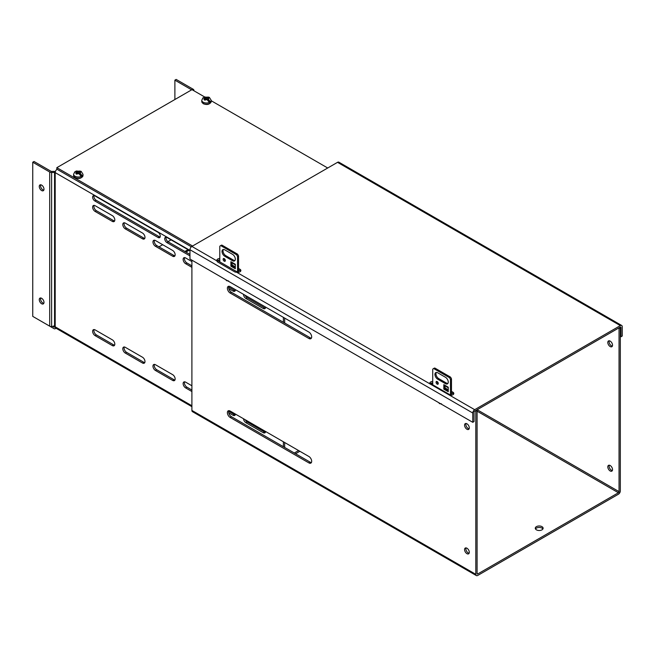 <?xml version="1.0" encoding="UTF-8"?>
<svg xmlns="http://www.w3.org/2000/svg" width="655" height="655" viewBox="0 0 655 655"><rect width="100%" height="100%" fill="white"/><g stroke="black" fill="none" stroke-linecap="round" stroke-linejoin="round"><path stroke-width="0.98" d="M437.163 384.133A1.572 0.909 60 0 1 436.14 382.749A1.572 0.909 60 0 1 436.377 381.488A1.572 0.909 60 0 1 437.163 381.57A1.572 0.909 60 0 1 438.187 382.954A1.572 0.909 60 0 1 437.949 384.207A1.572 0.909 60 0 1 437.163 384.133M437.065 381.521A1.572 0.909 -120 0 0 438.17 383.543A1.572 0.909 -120 0 0 438.269 383.593M437.72 379.204A3.922 2.26 60 0 1 435.157 375.749A3.922 2.26 60 0 1 435.755 372.605A3.922 2.26 60 0 1 437.72 372.793L445.482 377.28A3.922 2.26 60 0 1 448.045 380.735A3.922 2.26 60 0 1 447.439 383.879A3.922 2.26 60 0 1 445.482 383.683L437.72 379.204L438.727 378.615L446.489 383.101A3.922 2.26 -120 0 0 447.881 383.47M448.249 387.277A2.162 1.244 -60 0 1 448.249 387.203L448.249 391.69L443.82 389.127L443.82 384.641A2.162 1.244 120 0 0 443.959 385.304L448.249 387.785M450.468 395.055L450.468 379.523A3.136 1.809 -120 0 0 449.363 377.599L433.839 368.634A3.136 1.809 -120 0 0 433.176 368.781A3.136 1.809 -120 0 0 432.726 369.273L432.726 384.812M436.328 372.425A3.922 2.26 -120 0 0 436.328 375.626A3.922 2.26 -120 0 0 438.727 378.615M443.82 389.127L444.827 388.538L448.249 390.519M444.827 386.949L444.827 388.538M433.839 368.634L434.846 368.053A3.136 1.809 -120 0 0 434.191 368.2L433.176 368.781M434.846 368.053L450.37 377.018L449.363 377.599M450.468 379.523L451.483 378.934A3.136 1.809 -120 0 0 450.37 377.018M451.483 378.934L451.483 395.219M448.249 389.774L445.466 388.161L443.959 385.304M224.231 261.198A1.572 0.909 60 0 1 223.208 259.814A1.572 0.909 60 0 1 223.445 258.553A1.572 0.909 60 0 1 224.231 258.635A1.572 0.909 60 0 1 225.255 260.019A1.572 0.909 60 0 1 225.017 261.271A1.572 0.909 60 0 1 224.231 261.198M224.133 258.586A1.572 0.909 -120 0 0 225.238 260.608A1.572 0.909 -120 0 0 225.336 260.657M224.788 256.261A3.922 2.26 60 0 1 222.225 252.805A3.922 2.26 60 0 1 222.823 249.67A3.922 2.26 60 0 1 224.788 249.858L232.55 254.345A3.922 2.26 60 0 1 235.112 257.8A3.922 2.26 60 0 1 234.506 260.944A3.922 2.26 60 0 1 232.55 260.747L224.788 256.261L225.795 255.679L233.557 260.166A3.922 2.26 -120 0 0 234.948 260.534M235.317 264.342A2.162 1.244 -60 0 1 235.317 264.268L235.317 268.747L230.887 266.192L230.887 261.705A2.162 1.244 120 0 0 231.027 262.368L235.317 264.849M237.536 272.12L237.536 256.588A3.136 1.809 -120 0 0 236.43 254.664L220.899 245.699A3.136 1.809 -120 0 0 220.244 245.846A3.136 1.809 -120 0 0 219.793 246.337L219.793 261.877M223.396 249.49A3.922 2.26 -120 0 0 223.396 252.691A3.922 2.26 -120 0 0 225.795 255.679M230.887 266.192L231.895 265.602L235.317 267.584M231.895 264.014L231.895 265.602M220.899 245.699L221.914 245.117A3.136 1.809 -120 0 0 221.259 245.257L220.244 245.846M221.914 245.117L237.438 254.083L236.43 254.664M237.536 256.588L238.551 255.999A3.136 1.809 -120 0 0 237.438 254.083M238.551 255.999L238.551 272.284M235.317 266.839L232.533 265.226L231.027 262.368M217.075 261.091A3.136 1.809 180 0 1 219.793 259.953M474.687 411.168L620.334 327.082A0.901 0.524 -60 0 1 620.973 327.451L620.973 336.752L622.25 336.015L622.25 326.714A2.71 1.564 120 0 0 621.685 325.469A2.71 1.564 120 0 0 620.334 325.609L474.687 409.694A2.71 1.564 120 0 0 472.771 413.01L472.771 422.311L474.048 421.574L474.048 412.273A0.901 0.524 -60 0 1 474.687 411.168M451.483 392.853L452.883 393.663A3.136 1.809 180 0 1 453.53 394.204M430.032 383.994A3.136 1.809 180 0 1 432.726 382.888M238.551 269.917L239.951 270.728A3.136 1.809 180 0 1 240.598 271.268M231.895 264.604L232.337 264.857M238.551 268.444L239.951 269.254A3.136 1.809 180 0 1 240.868 270.531A3.136 1.809 180 0 1 236.561 272.21L235.161 272.103L217.419 261.861L217.075 260.968A3.136 1.809 180 0 1 216.854 260.289A3.136 1.809 180 0 1 219.793 258.479M217.075 261.394L217.419 261.861M472.771 422.311L189.966 259.044L189.966 249.735A2.71 1.564 -60 0 1 191.882 246.419L337.53 162.334A2.71 1.564 -60 0 1 338.889 162.194L621.685 325.469M451.483 391.379L452.883 392.189A3.136 1.809 180 0 1 453.8 393.467A3.136 1.809 180 0 1 449.494 395.145L430.016 383.904A3.136 1.809 180 0 1 429.786 383.224A3.136 1.809 180 0 1 432.726 381.415M444.827 387.539L445.269 387.793M620.973 336.752L620.318 336.375M43.983 302.381A3.341 1.924 60 0 1 43.287 303.904A3.341 1.924 60 0 1 40.716 303.011A3.341 1.924 60 0 1 39.259 299.654A3.341 1.924 60 0 1 39.955 298.123A3.341 1.924 60 0 1 42.526 299.016A3.341 1.924 60 0 1 43.983 302.381M43.803 303.314A3.341 1.924 60 0 1 40.536 298.917A3.341 1.924 60 0 1 40.716 297.976M43.983 189.189A3.341 1.924 60 0 1 43.287 190.72A3.341 1.924 60 0 1 40.716 189.827A3.341 1.924 60 0 1 39.259 186.462A3.341 1.924 60 0 1 39.955 184.939A3.341 1.924 60 0 1 42.526 185.832A3.341 1.924 60 0 1 43.983 189.189M43.803 190.13A3.341 1.924 60 0 1 40.536 185.725A3.341 1.924 60 0 1 40.716 184.792M295.593 453.743L299.859 451.279M294.316 453.006L298.582 450.542M284.671 318.093L284.671 323.021M284.671 442.51L284.671 447.43M283.386 446.694L283.386 441.773M283.386 322.285L283.386 317.356M191.899 405.756L55.192 326.829A2.71 1.564 120 0 0 55.757 328.073L191.899 406.673M55.241 328.712L56.052 328.237L55.241 328.712A2.71 1.564 60 0 1 53.882 328.573L49.895 326.272M160.139 237.028A3.136 1.809 60 0 1 159.345 236.742L96.129 200.242A3.136 1.809 60 0 1 94.058 195.575M265.431 432.259A3.529 2.039 60 0 1 264.432 431.923L247.238 422A3.529 2.039 60 0 1 245.273 419.765M265.431 308.063A3.529 2.039 60 0 1 264.432 307.727L247.238 297.796A3.529 2.039 60 0 1 245.142 295.274M235.268 414.844A3.529 2.039 60 0 1 234.261 414.509L228.718 411.307M235.268 290.648A3.529 2.039 60 0 1 234.261 290.312L228.685 287.095M191.899 390.052L186.904 387.162A3.529 2.039 60 0 1 184.62 381.808M191.899 265.848L186.904 262.966A3.529 2.039 60 0 1 184.62 257.611M174.934 380.015A3.529 2.039 60 0 1 173.935 379.679L156.742 369.748A3.529 2.039 60 0 1 154.457 364.393M174.934 255.818A3.529 2.039 60 0 1 173.935 255.483L156.742 245.551A3.529 2.039 60 0 1 154.457 240.197M144.771 362.6A3.529 2.039 60 0 1 143.764 362.264L126.571 352.333A3.529 2.039 60 0 1 124.294 346.978M144.771 238.395A3.529 2.039 60 0 1 143.764 238.06L126.571 228.136A3.529 2.039 60 0 1 124.294 222.782M114.609 345.177A3.529 2.039 60 0 1 113.602 344.841L96.408 334.918A3.529 2.039 60 0 1 94.123 329.563M114.609 220.981A3.529 2.039 60 0 1 113.602 220.645L96.408 210.722A3.529 2.039 60 0 1 94.123 205.367M189.966 254.418L168.22 241.867A3.136 1.809 60 0 1 166.149 237.192M192.57 246.026L56.846 167.664L56.846 169.146L191.366 246.804L57.108 169.293A2.71 1.564 120 0 0 55.192 172.617L189.966 250.423M94.852 200.979A3.136 1.809 60 0 1 92.805 198.219A3.136 1.809 60 0 1 93.288 195.706A3.136 1.809 60 0 1 94.852 195.861L158.068 232.353A3.136 1.809 60 0 1 160.123 235.12A3.136 1.809 60 0 1 159.64 237.634A3.136 1.809 60 0 1 158.068 237.478L94.852 200.979L96.129 200.242M265.635 431.514A3.529 2.039 60 0 1 264.915 432.832A3.529 2.039 60 0 1 263.154 432.66L245.961 422.737A3.529 2.039 60 0 1 243.48 418.725M265.643 307.113A3.529 2.039 60 0 1 264.915 308.636A3.529 2.039 60 0 1 263.154 308.464L245.961 298.541A3.529 2.039 60 0 1 243.464 294.308M235.464 414.099A3.529 2.039 60 0 1 234.752 415.417A3.529 2.039 60 0 1 232.983 415.245L228.767 412.806M235.481 289.698A3.529 2.039 60 0 1 234.752 291.221A3.529 2.039 60 0 1 232.983 291.049L228.824 288.642M191.899 391.526L185.627 387.899A3.529 2.039 60 0 1 183.326 384.796A3.529 2.039 60 0 1 183.867 381.971A3.529 2.039 60 0 1 185.627 382.143L191.899 385.77M191.899 267.33L185.627 263.703A3.529 2.039 60 0 1 183.326 260.6A3.529 2.039 60 0 1 183.867 257.775A3.529 2.039 60 0 1 185.627 257.947L191.899 261.566M172.658 374.66A3.529 2.039 60 0 1 174.959 377.763A3.529 2.039 60 0 1 174.418 380.588A3.529 2.039 60 0 1 172.658 380.416L155.464 370.484A3.529 2.039 60 0 1 153.155 367.381A3.529 2.039 60 0 1 153.696 364.557A3.529 2.039 60 0 1 155.464 364.729L172.658 374.66M172.658 250.456A3.529 2.039 60 0 1 174.959 253.567A3.529 2.039 60 0 1 174.418 256.392A3.529 2.039 60 0 1 172.658 256.22L155.464 246.288A3.529 2.039 60 0 1 153.155 243.185A3.529 2.039 60 0 1 153.696 240.36A3.529 2.039 60 0 1 155.464 240.532L172.658 250.456M142.487 357.237A3.529 2.039 60 0 1 144.796 360.348A3.529 2.039 60 0 1 144.256 363.173A3.529 2.039 60 0 1 142.487 363.001L125.293 353.07A3.529 2.039 60 0 1 122.993 349.966A3.529 2.039 60 0 1 123.533 347.142A3.529 2.039 60 0 1 125.293 347.314L142.487 357.237M142.487 233.041A3.529 2.039 60 0 1 144.796 236.152A3.529 2.039 60 0 1 144.256 238.977A3.529 2.039 60 0 1 142.487 238.797L125.293 228.873A3.529 2.039 60 0 1 122.993 225.77A3.529 2.039 60 0 1 123.533 222.937A3.529 2.039 60 0 1 125.293 223.118L142.487 233.041M112.324 339.822A3.529 2.039 60 0 1 114.625 342.933A3.529 2.039 60 0 1 114.085 345.758A3.529 2.039 60 0 1 112.324 345.586L95.131 335.655A3.529 2.039 60 0 1 92.83 332.552A3.529 2.039 60 0 1 93.37 329.719A3.529 2.039 60 0 1 95.131 329.899L112.324 339.822M112.324 215.626A3.529 2.039 60 0 1 114.625 218.737A3.529 2.039 60 0 1 114.085 221.562A3.529 2.039 60 0 1 112.324 221.382L95.131 211.459A3.529 2.039 60 0 1 92.83 208.347A3.529 2.039 60 0 1 93.37 205.523A3.529 2.039 60 0 1 95.131 205.703L112.324 215.626M189.966 255.892L166.943 242.604A3.136 1.809 60 0 1 164.896 239.836A3.136 1.809 60 0 1 165.371 237.323A3.136 1.809 60 0 1 166.943 237.478L189.966 250.775M188.296 249.809L185.136 251.626M54.553 172.461A0.901 0.524 180 0 1 55.192 172.617L55.192 326.829L54.553 325.846L54.553 172.461L51.614 172.461A2.71 1.564 180 0 1 49.698 172.003L32.75 162.219L34.027 161.482L50.975 171.266A0.901 0.524 -0 0 0 51.614 171.422L54.553 171.422A2.71 1.564 180 0 1 55.405 171.495M55.126 326.689L54.34 327.148A0.901 0.524 60 0 1 53.882 327.099L53.063 326.624M191.653 89.841L174.885 80.156L176.162 79.419L193.11 89.203A2.71 1.564 180 0 1 193.905 90.308L193.905 90.75M32.75 162.219L32.75 316.381L49.698 326.165A2.71 1.564 -0 0 0 51.614 326.624L54.553 325.846M158.985 246.845L162.694 244.708M167.934 241.679L171.078 239.869M174.885 99.519L174.885 80.156M536.42 529.838A3.922 2.26 180 0 1 535.274 528.241A3.922 2.26 180 0 1 537.689 526.145A3.922 2.26 180 0 1 541.963 526.636A3.922 2.26 180 0 1 543.118 528.241A3.922 2.26 180 0 1 540.694 530.329A3.922 2.26 180 0 1 536.42 529.838M535.487 528.978A3.922 2.26 180 0 1 541.963 528.11A3.922 2.26 180 0 1 542.897 528.978M612.351 470.544A3.341 1.924 60 0 1 611.451 470.233A3.341 1.924 60 0 1 609.265 465.206M610.173 470.97A3.341 1.924 60 0 1 607.987 468.03A3.341 1.924 60 0 1 608.503 465.353A3.341 1.924 60 0 1 610.173 465.525A3.341 1.924 60 0 1 612.351 468.464A3.341 1.924 60 0 1 611.835 471.133A3.341 1.924 60 0 1 610.173 470.97M612.351 346.135A3.341 1.924 60 0 1 611.451 345.824A3.341 1.924 60 0 1 609.265 340.796M610.173 346.56A3.341 1.924 60 0 1 607.987 343.621A3.341 1.924 60 0 1 608.503 340.944A3.341 1.924 60 0 1 610.173 341.108A3.341 1.924 60 0 1 612.351 344.047A3.341 1.924 60 0 1 611.835 346.724A3.341 1.924 60 0 1 610.173 346.56M466.941 553.663A3.341 1.924 60 0 1 464.755 550.724A3.341 1.924 60 0 1 465.271 548.047A3.341 1.924 60 0 1 466.941 548.219A3.341 1.924 60 0 1 469.119 551.158A3.341 1.924 60 0 1 468.603 553.835A3.341 1.924 60 0 1 466.941 553.663M469.119 553.246A3.341 1.924 60 0 1 468.219 552.926A3.341 1.924 60 0 1 466.033 547.899M466.941 429.254A3.341 1.924 60 0 1 464.755 426.315A3.341 1.924 60 0 1 465.271 423.638A3.341 1.924 60 0 1 466.941 423.801A3.341 1.924 60 0 1 469.119 426.741A3.341 1.924 60 0 1 468.603 429.418A3.341 1.924 60 0 1 466.941 429.254M469.119 428.828A3.341 1.924 60 0 1 468.219 428.517A3.341 1.924 60 0 1 466.033 423.49M476.537 410.104L477.086 410.423L475.808 411.16L475.808 574.337A2.71 1.564 -60 0 0 476.373 575.581A2.71 1.564 -60 0 0 477.724 575.45L618.402 494.23A2.71 1.564 -60 0 0 620.318 490.906L620.318 327.729L619.769 327.41M191.899 260.158L191.899 410.423A2.71 1.564 120 0 0 192.464 411.668L476.373 575.581M477.167 409.735L619.041 491.643L619.041 328.466L620.318 327.729M619.041 491.643A0.901 0.524 -60 0 1 618.402 492.748L477.086 411.16M477.724 573.968A0.901 0.524 -60 0 1 477.086 573.6L477.724 573.968L618.402 492.748M477.086 410.423L477.086 573.6M619.041 328.466L618.492 328.147M475.808 411.16L475.252 410.841M308.898 332.085A3.922 2.26 60 0 1 311.461 335.54A3.922 2.26 60 0 1 310.863 338.684A3.922 2.26 60 0 1 308.898 338.488L230.159 293.031A3.922 2.26 60 0 1 227.596 289.575A3.922 2.26 60 0 1 228.202 286.431A3.922 2.26 60 0 1 230.159 286.628L308.898 332.085M308.898 462.905L230.159 417.44A3.922 2.26 60 0 1 227.596 413.985A3.922 2.26 60 0 1 228.202 410.841A3.922 2.26 60 0 1 230.159 411.037L308.898 456.502A3.922 2.26 60 0 1 311.461 459.957A3.922 2.26 60 0 1 310.863 463.093A3.922 2.26 60 0 1 308.898 462.905L310.175 462.16L231.436 416.703A3.922 2.26 60 0 1 228.947 410.66M217.583 260.6L237.921 272.341M430.515 383.535L450.853 395.276M311.395 338.127A3.922 2.26 60 0 1 310.175 337.751L231.436 292.294A3.922 2.26 60 0 1 228.947 286.243M311.395 462.545A3.922 2.26 60 0 1 310.175 462.16M75.603 171.602L76.111 171.012L78.354 171.864L79.877 170.988L80.983 171.594L79.419 172.486L82.088 175.556L80.319 174.541M82.088 175.556A4.675 2.702 0 0 1 81.023 176.17L78.395 173.125L76.832 174.205L75.726 173.6L77.331 172.502L76.111 171.806L74.498 172.404M78.354 171.864L78.354 173.149M78.141 173.28L77.331 172.814M77.331 173.788L77.331 172.502M77.38 173.755L79.402 173.706L79.419 172.486M79.419 172.74L78.608 173.248M79.877 170.988L79.877 172.2M203.795 97.595L204.294 97.005L206.538 97.857L208.061 96.981L209.166 97.587L207.602 98.479L210.271 101.55L208.503 100.526M210.271 101.55A4.675 2.702 0 0 1 209.207 102.164L206.579 99.118L205.015 100.199L203.91 99.593L205.514 98.496L204.294 97.791L202.682 98.397M206.538 97.857L206.538 99.142M206.325 99.273L205.514 98.807M205.514 99.781L205.514 98.496M207.602 99.707L207.602 98.479M207.602 98.733L206.792 99.241M208.061 96.981L208.061 98.193M219.793 261.746L217.689 260.526M56.846 167.664L191.989 89.645L204.565 96.907M211.18 100.723L327.713 167.999M440.569 403.726L438.654 402.62M227.637 280.79L225.721 279.677M443.82 384.641L448.249 387.203M446.489 383.101L445.482 383.683M230.887 261.705L235.317 264.268M233.557 260.166L232.55 260.747M239.951 269.254L239.951 270.728M620.973 327.451L620.334 327.082M452.883 393.663L452.883 392.189M191.882 246.419L217.075 260.968M236.561 272.21L430.016 383.904M449.494 395.145L474.687 409.694M620.334 325.609L337.53 162.334M189.966 249.735L472.771 413.01M189.09 250.267L185.93 252.085M158.068 237.478L159.345 236.742M247.238 422L245.961 422.737M264.432 431.923L263.154 432.66M247.238 297.796L245.961 298.541M264.432 307.727L263.154 308.464M234.261 414.509L232.983 415.245M234.261 290.312L232.983 291.049M186.904 387.162L185.627 387.899M186.904 262.966L185.627 263.703M156.742 369.748L155.464 370.484M173.935 379.679L172.658 380.416M156.742 245.551L155.464 246.288M173.935 255.483L172.658 256.22M126.571 352.333L125.293 353.07M143.764 362.264L142.487 363.001M126.571 228.136L125.293 228.873M143.764 238.06L142.487 238.797M96.408 334.918L95.131 335.655M113.602 344.841L112.324 345.586M96.408 210.722L95.131 211.459M113.602 220.645L112.324 221.382M168.22 241.867L166.943 242.604M51.614 172.461L51.614 326.624M188.026 249.653L184.874 251.479M55.004 326.46L53.882 327.099M49.698 326.165L49.698 172.003M475.808 574.337L191.899 410.423M431.186 383.191L432.726 384.076M310.175 337.751L308.898 338.488M230.159 293.031L231.436 292.294M231.436 416.703L230.159 417.44M74.965 177.439A4.708 2.718 180 0 1 73.589 175.515L75.096 177.726C79.018 179.216 81.646 178.487 82.997 175.515A4.708 2.718 180 0 1 80.09 178.029A4.708 2.718 180 0 1 74.965 177.439M76.111 171.012L81.146 171.332L82.997 174.287A4.708 2.718 180 0 1 80.09 176.801A4.708 2.718 180 0 1 74.965 176.211A4.708 2.718 180 0 1 73.589 174.287L74.834 171.749M76.226 173.198L76.111 171.806M77.175 171.184L79.427 171.192M80.483 171.815L80.467 173.092M203.148 103.433A4.708 2.718 180 0 1 201.773 101.509L203.279 103.719C207.201 105.209 209.837 104.472 211.18 101.509A4.708 2.718 180 0 1 208.274 104.022A4.708 2.718 180 0 1 203.148 103.433M204.294 97.005L209.338 97.325L211.18 100.281A4.708 2.718 180 0 1 208.274 102.794A4.708 2.718 180 0 1 203.148 102.205A4.708 2.718 180 0 1 201.773 100.281L203.017 97.742M204.409 99.192L204.294 97.791M205.359 97.177L207.619 97.186M208.667 97.808L208.658 99.085M207.594 99.699L205.564 99.748M441.535 403.84L439.718 403.709L438.449 402.498M228.603 280.905L226.786 280.774L225.516 279.562M82.997 174.287L82.997 175.515M73.589 174.287L73.589 175.515M211.18 100.281L211.18 101.509M201.773 100.281L201.773 101.509"/></g></svg>
